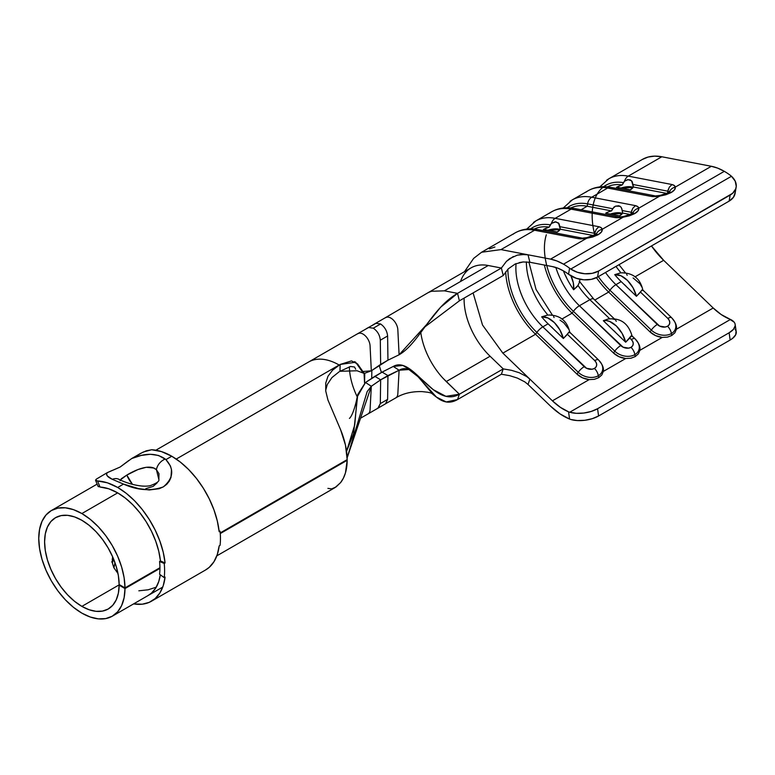<?xml version="1.0" encoding="UTF-8"?>
<svg xmlns="http://www.w3.org/2000/svg" width="775" height="775" viewBox="0 0 775 775"><rect width="100%" height="100%" fill="white"/><g stroke="black" fill="none" stroke-linecap="round" stroke-linejoin="round"><path stroke-width="1.16" d="M601.807 374.974L603.337 371.428A15.781 11.518 19.1 0 0 602.136 364.986L601.536 363.853A14.58 10.656 -160.9 0 1 598.329 375.72L598.649 377.706L601.788 374.993L603.337 371.428L603.386 368.832L602.097 364.918M598.862 360.356A14.58 10.656 -160.9 0 1 601.536 363.853L598.6 359.988A8.273 3.022 133.9 0 0 594.716 360.608L596.227 362.671L596.702 364.889L596.082 366.904L594.444 368.435L592.061 369.229L586.53 368.27L542.849 326.847A55.819 32.221 60 0 1 516.072 263.607A55.819 32.221 60 0 0 542.849 326.847L548.099 323.814L542.849 326.847A8.273 3.022 133.9 0 0 536.862 332.436L535.554 334.257L502.859 353.138L482.515 325.025L473.099 292.911L482.515 325.025L502.859 353.138L535.554 334.257L576.929 374.083L582.519 377.822L589.184 379.605L552.41 400.83L502.859 353.138L529.877 379.14L528.027 384.478L550.56 406.168L559.976 413.86L569.586 419.062L568.55 411.816L560.403 407.369L552.41 400.83L529.877 379.14L528.027 384.478L550.56 406.168A57.883 33.422 60 0 0 569.586 419.062L570.778 419.478L569.586 419.062L568.55 411.816A49.61 28.646 60 0 1 552.41 400.83L589.184 379.605L594.28 379.333L598.649 377.706L598.329 375.72A14.58 10.656 -160.9 0 1 578.237 372.262L576.929 374.083A15.781 11.518 19.1 0 0 589.184 379.605M598.348 276.627A59.946 34.613 -120 0 0 609.954 290.247L608.646 292.068L594.803 300.061L608.646 292.068A62.019 35.805 60 0 1 596.43 277.673A62.019 35.805 -120 0 0 608.646 292.068L650.012 331.884L655.611 335.623L662.276 337.406L639.879 350.329A15.781 11.518 19.1 0 0 638.687 343.887L638.087 342.753A14.58 10.656 -160.9 0 1 634.87 354.621L635.19 356.607L638.338 353.894L639.879 350.329L639.927 347.733L638.358 343.315M635.403 339.256A14.58 10.656 -160.9 0 1 638.087 342.753L635.142 338.888A8.273 3.022 133.9 0 0 631.267 339.508L632.768 341.572L633.243 343.79L632.623 345.805L630.995 347.336L628.602 348.13L623.071 347.171L579.4 305.747A55.819 32.221 60 0 1 555.84 267.472A55.819 32.221 60 0 0 579.4 305.747L589.891 299.692L579.4 305.747A8.273 3.022 133.9 0 0 573.403 311.347L572.095 313.168L561.827 319.097L572.095 313.168L613.471 352.983L619.07 356.723L625.735 358.505L603.337 371.428L625.735 358.505L630.821 358.234L635.19 356.607L634.87 354.621A14.58 10.656 -160.9 0 1 614.778 351.162L613.471 352.983A15.781 11.518 19.1 0 0 625.735 358.505M674.889 332.775L676.43 329.23A15.781 11.518 19.1 0 0 675.228 322.787L674.628 321.654A14.58 10.656 -160.9 0 1 671.412 333.531L671.731 335.507L674.88 332.795L676.43 329.23L713.203 308.004A49.61 28.646 -120 0 0 729.343 318.98L734.167 322.187M671.944 318.157A14.58 10.656 -160.9 0 1 674.628 321.654L671.692 317.789A8.273 3.022 133.9 0 0 667.808 318.409L669.309 320.482L669.784 322.691L669.164 324.715L667.537 326.236L665.144 327.031L659.612 326.081L615.941 284.657A55.819 32.221 60 0 1 605.498 272.49M340.583 429.689L345.456 445.034L347.171 459.623L220.207 532.929L347.171 459.623A60.983 35.204 -120 0 0 340.583 429.689L327.941 400.007L325.762 391.113L325.713 383.16L327.999 376.214L332.533 370.208L340.157 364.444L355.677 362.245L362.157 371.564L371.322 370.808L387.955 360.181L380.651 364.395L380.302 340.206L387.607 335.992C387.064 330.915 384.72 326.914 380.593 323.969L373.288 328.193L368.706 327.515L373.288 328.193L380.593 323.969L376.011 323.291L366.381 328.658M81.869 606.379A52.71 30.438 60 0 1 47.43 559.928A52.71 30.438 60 0 1 55.519 517.69A52.71 30.438 60 0 1 81.869 520.296A52.71 30.438 60 0 1 119.147 584.524L124.988 587.896L159.931 567.726L124.988 587.896L124.116 577.724L121.627 567L117.626 556.14L112.259 545.561L105.739 535.651L98.309 526.797L90.249 519.337L81.869 513.544A60.983 35.204 60 0 1 124.988 587.896L119.147 584.524L118.381 575.728L116.221 566.467L112.763 557.089L108.122 547.944L102.484 539.39L96.071 531.737L89.106 525.295L81.869 520.296L74.603 516.925L67.609 515.336L61.167 515.598L55.519 517.69L50.879 521.536L47.43 526.99L45.308 533.839L44.601 541.822L45.308 550.628L47.43 559.928L50.879 569.363L55.519 578.557L61.167 587.169L67.609 594.871L74.603 601.352L81.869 606.379L119.437 584.689L81.869 606.379A52.71 30.438 60 0 0 108.229 608.995A52.71 30.438 60 0 0 119.147 585.193L118.381 593.107L116.221 599.879L112.763 605.265L108.122 609.053L102.484 611.097L96.071 611.33L89.106 609.741L81.869 606.379M113.857 567.736L117.984 573.519L113.857 567.736L112.549 563.638L113.857 567.736M112.288 559.385L112.549 563.638L112.646 556.828L112.288 559.385M119.728 584.863L119.147 585.193L124.988 588.574A60.983 35.204 60 0 1 112.365 616.154A60.983 35.204 60 0 1 81.869 613.132A60.983 35.204 60 0 1 42.034 559.395A60.983 35.204 60 0 1 51.383 510.531A60.983 35.204 60 0 1 81.869 513.544L117.684 492.871L81.869 513.544L73.46 509.65L65.371 507.809L57.912 508.109L51.383 510.531L46.016 514.978L42.034 521.284L39.583 529.209L38.75 538.441L39.583 548.632L42.034 559.395L46.016 570.303L51.383 580.95L57.912 590.908L65.371 599.811L73.46 607.319L81.869 613.132L90.249 617.016L98.309 618.867L105.739 618.586L112.259 616.212L117.626 611.824L121.627 605.585L124.116 597.728L124.988 588.574L119.147 585.193L119.728 584.863M308.634 362.002A60.983 35.204 60 0 1 309.835 361.363A60.983 35.204 60 0 1 319.126 359.154A60.983 35.204 60 0 1 339.14 365.015L176.235 459.071L339.14 365.015A60.983 35.204 -120 0 0 319.126 359.154A60.983 35.204 -120 0 0 309.835 361.363A60.983 35.204 -120 0 0 308.644 361.993L155.862 450.207M481.653 252.214L501.008 249.598L534.547 230.233L577.714 238.535A14.279 5.212 -13.9 0 0 578.286 238.632A14.279 5.212 -13.9 0 0 586.656 238.283L550.56 259.121A57.883 33.422 60 0 1 563.512 264.168L724.305 171.333A57.883 33.422 -120 0 0 711.353 166.286L675.257 187.124L674.618 189.681L670.976 192.665L665.744 194.796L659.748 196.085L638.716 208.223L638.077 210.781L634.434 213.755L629.203 215.896L623.197 217.184L602.165 229.322L601.536 231.88L597.893 234.854L592.662 236.995L586.656 238.283L550.56 259.121L501.008 249.598L534.547 230.233L577.714 238.535A14.279 5.212 -13.9 0 0 578.286 238.632L586.656 238.283A8.273 1.327 -100.2 0 1 587.043 237.615A8.273 1.327 79.8 0 0 586.656 238.283L597.893 234.854A8.273 4.776 -120 0 0 595.074 235.038A8.273 4.776 60 0 1 597.893 234.854L598.329 234.602A8.273 4.776 -120 0 0 595.52 234.786A8.273 4.776 -120 0 0 595.297 234.922M460.612 281.248A62.019 35.805 60 0 1 488.24 265.505L501.386 268.034L506.414 261.378L509.669 258.618L517.293 255.149L524.859 254.423L528.027 254.791L529.877 262.26L552.41 266.59A49.61 28.646 60 0 1 563.512 270.921A49.61 28.646 60 0 1 568.55 274.253L569.586 268.198A57.883 33.422 -120 0 0 563.512 264.168L556.954 260.991L550.56 259.121L528.027 254.791L529.877 262.26L552.41 266.59L557.893 268.198L563.512 270.921A49.61 28.646 60 0 1 568.55 274.253L576.319 278.312L583.827 279.804L591.248 279.378L597.564 277.072L729.12 201.122L733.46 197.276L735.223 192.403M566.661 277.983L565.237 275.115A55.819 32.221 -120 0 1 563.386 270.843A55.819 32.221 -120 0 0 565.227 275.106L566.816 278.38A55.819 32.221 -120 0 0 573.645 289.763L577.278 286.517M595.51 234.786A8.273 4.776 60 0 1 598.329 234.602C601.264 232.81 602.543 231.047 602.165 229.322A14.279 5.212 -13.9 0 0 598.891 226.736A14.279 5.212 -13.9 0 0 598.358 226.62L555.181 218.327L571.088 209.143L614.255 217.436A14.279 5.212 -13.9 0 0 614.827 217.533A14.279 5.212 -13.9 0 0 623.197 217.184L602.165 229.322L601.255 227.773L598.891 226.736A14.279 5.212 -13.9 0 0 598.358 226.62L555.181 218.327L571.088 209.143L614.255 217.436A14.279 5.212 -13.9 0 0 614.827 217.533L623.197 217.184A8.273 1.327 -100.2 0 1 623.584 216.516A8.273 1.327 79.8 0 0 623.197 217.184L634.434 213.755A8.273 4.776 -120 0 0 631.615 213.939A8.273 4.776 60 0 1 634.434 213.755L634.87 213.503A8.273 4.776 -120 0 0 632.061 213.687A8.273 4.776 -120 0 0 631.848 213.822M736.143 187.259A20.673 13.853 -170.3 0 1 730.147 195.068L729.12 201.122A20.673 13.853 9.7 0 0 735.107 193.314L736.143 187.259A20.673 13.853 -170.3 0 0 731.474 176.274L730.379 175.363A57.883 33.422 -120 0 0 724.305 171.333L563.512 264.168A57.883 33.422 60 0 1 569.586 268.198L570.778 269.051L731.474 176.274L735.194 181.127L736.25 186.349L735.717 188.877L732.607 193.314L598.591 271.027L730.147 195.068L729.12 201.122L597.564 277.072L598.591 271.027L592.284 273.323L584.863 273.759L577.346 272.267L570.778 269.051L731.474 176.274L730.379 175.363A57.883 33.422 -120 0 0 724.305 171.333L717.747 168.156L711.353 166.286L675.257 187.124L674.337 185.574L671.973 184.537A14.279 5.212 -13.9 0 0 671.441 184.421L628.263 176.128L661.802 156.763L711.353 166.286L661.802 156.763A70.283 40.581 -120 0 0 642.388 159.417L608.85 178.773A70.283 40.581 60 0 1 628.263 176.128A8.273 6.035 100.9 0 0 624.495 181.224L627.459 179.742L630.23 179.887L632.09 181.457L633.02 184.498L667.827 191.183L633.02 184.498L633.349 186.988L666.965 193.45L633.349 186.988A10.337 3.768 166.1 0 1 630.337 189.807L633.349 186.988L631.606 180.788L628.089 179.645L624.592 181.137M632.584 214.016L633.165 212.892L632.061 213.687A8.273 4.776 60 0 1 634.87 213.503C637.806 211.711 639.084 209.957 638.716 208.223A14.279 5.212 -13.9 0 0 635.432 205.637A14.279 5.212 -13.9 0 0 634.899 205.52L591.722 197.228L607.629 188.044L650.806 196.337A14.279 5.212 -13.9 0 0 651.378 196.433L659.748 196.085L638.716 208.223L637.796 206.673L635.432 205.637A14.279 5.212 -13.9 0 0 634.899 205.52L591.722 197.228A8.273 6.035 100.9 0 0 587.586 203.883L587.208 206.237L581.105 209.763L587.208 206.237A64.083 36.997 -120 0 0 570.817 207.952A64.083 36.997 60 0 1 587.208 206.237L587.586 203.883A66.146 38.188 -120 0 0 567.184 207.778A66.146 38.188 60 0 1 587.586 203.883A8.273 6.035 -79.1 0 1 591.722 197.228L607.629 188.044A70.283 40.581 -120 0 0 588.215 190.689L572.308 199.873A70.283 40.581 60 0 1 591.722 197.228A70.283 40.581 -120 0 0 570.022 201.384M579.206 281.373L579.652 281.838L577.995 285.423A55.819 32.221 -120 0 0 589.891 299.692A8.273 3.022 -46.1 0 1 593.766 299.063A8.273 3.022 -46.1 0 1 594.028 299.431M565.227 275.106A12.4 7.159 60 0 1 566.816 278.38A55.819 32.221 -120 0 1 565.227 275.106A55.819 32.221 -120 0 0 566.816 278.38A55.819 32.221 -120 0 0 573.645 289.763L577.995 285.423A55.819 32.221 -120 0 0 589.891 299.692L609.731 318.787L589.891 299.692A8.273 3.022 133.9 0 1 593.776 299.073L614.323 318.845M566.477 277.547A66.146 38.188 60 0 1 565.488 275.551A66.146 38.188 -120 0 0 566.477 277.547M619.186 185.961L616.503 187.269A64.083 36.997 60 0 1 619.341 187.686L617.646 188.664L619.341 187.686A64.083 36.997 -120 0 0 616.503 187.269L622.296 184.896A64.083 36.997 -120 0 0 607.358 186.862A64.083 36.997 60 0 1 622.296 184.896L624.495 181.224A8.273 6.035 -79.1 0 1 628.263 176.128L661.802 156.763L654.662 156.133L648.084 157.054L642.213 159.514M643.008 290.722C640.402 278.506 632.972 272.548 620.697 272.848L614.74 274.66A55.819 32.221 -120 0 0 621.192 281.625L615.941 284.657L621.192 281.625L636.43 296.292L640.508 292.136L667.808 318.409A8.273 3.022 -46.1 0 1 671.692 317.789L642.64 289.821M615.999 266.435A55.819 32.221 -120 0 0 620.32 272.015M622.974 272.81L624.669 273.071M619.341 187.686L630.337 189.807L619.341 187.686M585.919 192.2A70.283 40.581 60 0 1 607.629 188.044L650.806 196.337A14.279 5.212 -13.9 0 0 651.378 196.433A14.279 5.212 -13.9 0 0 659.748 196.085L671.412 192.403C674.347 190.611 675.626 188.858 675.257 187.124A14.279 5.212 -13.9 0 0 671.973 184.537A14.279 5.212 -13.9 0 0 671.441 184.421L628.263 176.128A70.283 40.581 -120 0 0 606.563 180.284M667.633 192.588L668.35 192.733L667.633 192.588M735.049 323.853L735.223 325.636L733.46 329.336L729.12 332.775L730.147 340.022A20.673 9.639 -8.1 0 0 736.231 331.778L735.194 324.531A20.673 9.639 171.9 0 0 730.447 319.455L569.751 412.232A20.673 9.639 171.9 0 0 597.564 408.725L729.12 332.775L597.564 408.725L598.591 415.972L730.147 340.022L598.591 415.972A20.673 9.639 -8.1 0 1 570.778 419.478L577.346 420.563L584.863 420.282L592.284 418.674L598.591 415.972L597.564 408.725L591.248 411.438L583.827 413.036L576.319 413.317L569.751 412.232L730.447 319.455L721.186 314.534L713.203 308.004L663.652 260.303L651.465 245.956A62.019 35.805 -120 0 0 663.652 260.303L634.919 276.898L663.652 260.303L713.203 308.004L676.43 329.23L676.478 326.633L675.19 322.72M627.188 275.328L626.655 274.311M633.107 187.453A10.337 3.768 -13.9 0 0 621.066 188.025L633.107 187.453M546.104 228.16L543.42 229.468A64.083 36.997 60 0 1 546.249 229.884L544.563 230.863L546.249 229.884A64.083 36.997 -120 0 0 543.42 229.468L549.213 227.094A64.083 36.997 -120 0 0 534.275 229.051A64.083 36.997 60 0 1 549.213 227.094L551.413 223.423L555.849 221.824L559.007 223.655L559.928 226.688L594.745 233.382L559.928 226.688L560.257 229.187L593.882 235.639L560.257 229.187A10.337 3.768 166.1 0 1 557.254 231.996L560.257 229.187L558.523 222.987L555.007 221.844L551.5 223.336M569.925 332.911C567.319 320.705 559.879 314.747 547.605 315.047L541.657 316.849A55.819 32.221 -120 0 0 548.099 323.814L563.347 338.491L567.426 334.335L594.716 360.608A8.273 3.022 -46.1 0 1 598.6 359.988L569.548 332.02M545.997 312.713A55.819 32.221 -120 0 1 526.37 261.882A55.819 32.221 -120 0 0 547.227 314.214M549.882 315.008L551.587 315.27M546.249 229.884L557.254 231.996L546.249 229.884M549.378 213.299A70.283 40.581 60 0 1 571.088 209.143A70.283 40.581 -120 0 0 551.674 211.788L535.767 220.972A70.283 40.581 60 0 1 555.181 218.327A8.273 6.035 100.9 0 0 551.413 223.423A8.273 6.035 -79.1 0 1 555.181 218.327A70.283 40.581 -120 0 0 533.471 222.483M594.541 234.786L595.268 234.922L594.541 234.786M544.35 265.04A62.019 35.805 -120 0 0 572.095 313.168A62.019 35.805 60 0 1 544.35 265.04M554.096 317.527L553.573 316.51M560.015 229.652A10.337 3.768 -13.9 0 0 547.973 230.214L560.015 229.652M605.721 213.193L619.583 215.857L605.721 213.193A10.337 3.768 166.1 0 1 611.543 210.916L587.208 206.237L611.543 210.916L613.897 207.138L615.544 206.14L618.847 205.772L621.163 207.235L622.267 210.548L631.286 212.282L622.267 210.548L622.596 213.038L630.424 214.549L622.596 213.038A10.337 3.768 166.1 0 1 619.583 215.857L622.596 213.038L621.831 208.669M611.543 210.916L612.628 208.698L587.586 203.883L612.628 208.698L615.544 206.14L620.165 206.276M622.354 213.513A10.337 3.768 -13.9 0 0 610.312 214.074L622.354 213.513M622.296 184.896L623.381 182.648A66.146 38.188 -120 0 0 603.725 186.678M594.851 235.183A66.146 38.188 60 0 1 623.381 182.648L624.495 181.224M614.74 274.66A55.819 32.221 -120 0 0 621.192 281.625L623.904 284.241A12.4 7.159 60 0 1 626.607 286.847L636.43 296.292L633.049 287.806L627.518 280.463L620.969 275.764L614.74 274.66C618.653 274.205 622.79 276.016 627.14 280.095C631.732 284.657 634.822 290.053 636.43 296.292L642.427 289.714L642.833 290.131L641.778 290.102L640.508 292.136L667.808 318.409A7.421 5.425 -160.9 0 1 667.537 326.236A8.273 4.776 60 0 1 671.412 333.531A14.58 10.656 -160.9 0 1 651.32 330.063L650.012 331.884A15.781 11.518 19.1 0 0 662.276 337.406L667.362 337.135L671.731 335.507L671.412 333.531A14.58 10.656 19.1 0 0 674.715 321.828M549.213 227.094L550.298 224.847A66.146 38.188 -120 0 0 530.643 228.877A66.146 38.188 60 0 1 550.298 224.847L551.413 223.423M541.657 316.849A55.819 32.221 -120 0 0 548.099 323.814L550.812 326.43A12.4 7.159 60 0 1 553.524 329.036L563.347 338.491L559.957 330.005L554.435 322.662L547.886 317.953L541.657 316.849C545.571 316.403 549.698 318.215 554.057 322.293C558.639 326.847 561.739 332.252 563.347 338.491L569.334 331.913L569.741 332.33L568.695 332.291L567.426 334.335L594.716 360.608A7.421 5.425 -160.9 0 1 594.444 368.435A8.273 4.776 60 0 1 598.329 375.72A14.58 10.656 19.1 0 0 601.632 364.027M608.123 319.009L603.328 320.705L625.677 342.221L629.755 338.065L631.267 339.508A8.273 3.022 -46.1 0 1 635.142 338.888L631.887 335.749M616.28 321.334A12.206 1.647 47 0 1 615.708 320.298M632.255 336.641C628.651 323.398 620.533 317.537 607.891 319.058L611.795 318.767L614.943 319.542M607.891 319.058L603.328 320.705C607.377 319.91 611.727 321.683 616.396 326.023C620.978 330.576 624.069 335.982 625.677 342.221L631.131 335.914L632.08 336.059L631.625 335.643L629.755 338.065L631.267 339.508A7.421 5.425 -160.9 0 1 630.995 347.336A8.273 4.776 60 0 1 634.87 354.621A14.58 10.656 19.1 0 0 638.174 342.928M615.863 332.766L625.677 342.221L622.16 333.483L616.396 326.023L609.634 321.431L606.331 320.559L603.328 320.705L613.151 330.16A12.4 7.159 60 0 1 615.863 332.766M505.658 271.87A62.019 35.805 -120 0 0 535.554 334.257A62.019 35.805 60 0 1 505.658 271.87M568.869 329.385L563.774 322.768L560.015 320.143M512.837 234.399A70.283 40.581 60 0 1 534.547 230.233A70.283 40.581 -120 0 0 515.133 232.888L517.681 231.58C523.91 228.838 530.662 228.179 537.957 229.594A8.273 6.035 -79.1 0 1 540.533 231.047M735.194 324.531A20.673 9.639 171.9 0 1 729.12 332.775L730.147 340.022L732.607 338.365L735.717 334.732L736.076 331.09L735.194 329.423M569.751 412.232L568.55 411.816L569.751 412.232M667.595 337.086L671.731 335.507M638.338 353.894L639.879 350.329L662.276 337.406M631.053 358.186L635.19 356.607M594.512 379.275L598.649 377.706M641.962 287.186L639.869 283.708L633.107 277.944M517.293 255.149L521.207 254.5L528.027 254.791L501.008 249.598L481.595 252.243L515.133 232.888M528.027 384.478L524.869 381.91L517.332 378.064L509.688 375.672L501.386 374.228L503.237 368.9L459.391 394.213L457.541 399.551L501.386 374.228L503.237 368.9L511.519 370.324L519.143 372.707L526.709 376.573L529.877 379.14L526.709 376.573L519.143 372.707L511.519 370.324L503.237 368.9L459.391 394.213L446.245 381.562L490.091 356.238L503.237 368.9L490.091 356.238L446.245 381.562L442.951 378.19A53.746 31.029 60 0 1 420.796 332.533A53.746 31.029 60 0 0 442.951 378.19L459.391 394.213C433.564 409.123 413.123 354.989 393.254 366.449L399.096 370.227C419.198 358.622 431.404 414.644 457.541 399.551L501.386 374.228L509.688 375.672L517.332 378.064L524.869 381.91L528.027 384.478M372.872 324.919L383.925 318.535A60.983 35.204 60 0 1 386.241 317.382A9.92 5.725 60 0 1 393.555 320.278A9.92 5.725 60 0 1 397.837 329.724L399.096 354.776L426.773 324.386L440.626 307.229L457.541 293.357L444.395 290.828L431.607 291.274L444.395 290.828L488.24 265.505A62.019 35.805 -120 0 0 471.113 267.85L427.257 293.163A62.019 35.805 60 0 1 431.607 291.274A62.019 35.805 -120 0 0 427.238 293.173A62.019 35.805 -120 0 0 426.909 293.376A62.019 35.805 60 0 1 427.257 293.163L383.945 318.525A60.983 35.204 60 0 1 386.241 317.382A9.92 5.725 60 0 1 393.555 320.278A9.92 5.725 60 0 1 397.837 329.724L399.096 354.776C419.198 343.17 431.404 308.44 457.541 293.357L459.391 300.826L424.991 326.817L459.391 300.826L503.237 275.512L501.386 268.034L457.541 293.357L459.391 300.826L503.237 275.512L501.386 268.034L457.541 293.357L444.395 290.828L488.24 265.505L501.386 268.034L506.414 261.378L513.37 256.496M519.182 262.609L523.077 261.969L529.877 262.26L523.077 261.969L515.239 263.965L508.284 268.828L503.237 275.512L508.284 268.828L515.239 263.965M464.138 298.084A53.746 31.029 -120 0 0 490.091 356.238A53.746 31.029 -120 0 1 464.138 298.084M387.607 399.387L387.955 375.594L380.651 379.818L374.8 376.33L382.114 372.107L387.955 375.594L387.607 399.387L380.302 403.601L378.258 408.008L385.553 403.794L387.607 399.387L380.302 403.601L380.651 379.818L399.096 370.227L408.88 369.53L417.928 376.611L436.48 397.12L446.235 401.944L457.541 399.551L459.391 394.213L445.916 396.335L433.206 389.631M379.227 365.238A52.71 30.438 -120 0 0 381.474 372.475A52.71 30.438 -120 0 1 379.227 365.238M378.258 408.008L368.018 413.918A9.92 5.725 60 0 1 367.873 413.995A9.92 5.725 -120 0 0 367.97 413.947A9.92 5.725 -120 0 0 370.062 409.859L371.322 386.26L365.48 382.492L382.114 372.107L387.955 375.594L399.096 370.227L398.631 378.927L399.096 370.227L393.254 366.449L382.114 372.107L393.254 366.449L402.845 365.432L412.649 371.167L433.332 389.718M398.631 378.927L397.837 393.816A9.92 5.725 60 0 1 395.986 397.769A9.92 5.725 60 0 1 395.754 397.904A9.92 5.725 60 0 0 395.802 397.875A9.92 5.725 60 0 0 397.837 393.816L398.631 378.927M347.171 460.292L346.59 459.963L347.171 460.292L220.255 533.568L347.171 460.292L345.456 472.895L343.393 478.165L340.583 482.622A60.983 35.204 -120 0 0 347.171 460.292M159.931 568.404L124.988 588.574L159.931 568.404M327.903 488.376L331.623 488.899L336.118 486.903L340.583 482.622L335.052 487.582L216.845 555.83M331.933 377.58L339.15 371.777L331.933 377.58L327.273 384.516L331.933 377.58M138.851 590.802L148.161 589.794L156.269 587.169M356.016 334.645A60.983 35.204 60 0 1 356.132 334.577A60.983 35.204 60 0 1 358.467 333.424A9.92 5.725 60 0 1 365.781 336.311A9.92 5.725 60 0 1 370.062 345.757L371.322 370.808L370.062 345.757A9.92 5.725 -120 0 0 365.781 336.311A9.92 5.725 -120 0 0 358.467 333.424A60.983 35.204 -120 0 0 356.229 334.529M377.9 408.183L380.302 403.601L380.651 379.818L371.322 386.26L367.185 391.559L347.142 457.851L371.322 386.26L370.062 409.859M365.48 382.492L357.769 394.465L353.584 433.642L346.57 451.331L354.737 424.894L357.246 396.8L365.48 382.492L371.322 386.26L380.651 379.818L374.8 376.33L365.48 382.492M371.845 325.655L376.011 323.291L380.593 323.969C384.72 326.914 387.064 330.915 387.607 335.992L387.955 360.181L387.607 335.992L380.302 340.206C379.847 335.12 377.512 331.109 373.288 328.193C377.512 331.109 379.847 335.12 380.302 340.206L380.651 364.395L371.322 370.808L364.24 373.434L357.556 363.95L351.521 360.908L340.157 364.444L339.963 371.302L357.072 370.76L364.24 373.434M357.236 396.848A52.71 30.438 60 0 1 349.38 366.808A52.71 30.438 -120 0 0 357.236 396.848M354.533 367.011L355.696 369.239L354.533 367.011L350.523 366.478L339.963 371.302M364.57 382.811L364.754 373.598L364.57 374.819L363.911 372.814M371.845 370.382L371.729 378.239L371.845 370.382M368.706 327.515A60.983 35.204 -120 0 0 368.125 327.767L356.151 334.567M399.096 354.776L387.955 360.181L399.096 354.776M364.056 373.356L364.57 382.86M671.973 184.537L669.29 187.23L667.827 191.212A7.12 2.596 166.1 0 1 669.164 192.229A7.12 2.596 166.1 0 0 667.827 191.212L667.43 193.566M650.012 331.884L651.32 330.063L609.954 290.247L608.646 292.068L650.012 331.884M588.215 190.689L590.773 189.381C596.992 186.649 603.754 185.981 611.039 187.395A8.273 6.035 100.9 0 0 607.629 188.044A8.273 6.035 -79.1 0 1 611.039 187.395A8.273 6.035 -79.1 0 1 613.616 188.858M651.378 196.433L660.126 195.416A8.273 1.327 79.8 0 0 659.748 196.085A8.273 1.327 -100.2 0 1 660.126 195.416L668.166 192.839A8.273 4.776 60 0 1 670.976 192.665A8.273 4.776 -120 0 0 668.166 192.839L668.602 192.588A8.273 4.776 -120 0 0 668.389 192.723M671.412 192.403A8.273 4.776 -120 0 0 668.602 192.588A8.273 4.776 60 0 1 671.412 192.403M675.257 187.124A8.273 7.682 175.4 0 0 669.309 192.132A8.273 7.682 -4.6 0 1 675.257 187.124M671.412 333.531A8.273 4.776 -120 0 0 667.537 326.236A7.421 5.425 -160.9 0 1 657.307 324.473A8.273 3.022 133.9 0 0 651.32 330.063A14.58 10.656 19.1 0 0 671.412 333.531M609.954 290.247L651.32 330.063A8.273 3.022 -46.1 0 1 657.307 324.473L615.941 284.657A8.273 3.022 133.9 0 0 609.954 290.247A8.273 3.022 -46.1 0 1 615.941 284.657M635.432 205.637L632.749 208.33L631.276 212.302A7.12 2.596 166.1 0 1 632.623 213.328A7.12 2.596 166.1 0 0 631.276 212.302L630.889 214.665M598.891 226.736L596.208 229.429L594.735 233.401A7.12 2.596 166.1 0 1 596.082 234.428A7.12 2.596 166.1 0 0 594.735 233.401L594.347 235.765M546.753 265.505A59.946 34.613 -120 0 0 573.403 311.347L572.095 313.168L613.471 352.983L614.778 351.162L573.403 311.347L614.778 351.162A14.58 10.656 19.1 0 0 634.87 354.621A8.273 4.776 -120 0 0 630.995 347.336A7.421 5.425 -160.9 0 1 620.765 345.573A8.273 3.022 133.9 0 0 614.778 351.162A8.273 3.022 -46.1 0 1 620.765 345.573L579.4 305.747A8.273 3.022 -46.1 0 0 573.403 311.347A59.946 34.613 -120 0 1 546.336 234.767M507.887 269.235A59.946 34.613 -120 0 0 536.862 332.436L535.554 334.257L576.929 374.083L578.237 372.262L536.862 332.436L578.237 372.262A14.58 10.656 19.1 0 0 598.329 375.72A8.273 4.776 -120 0 0 594.444 368.435A7.421 5.425 -160.9 0 1 584.224 366.672A8.273 3.022 133.9 0 0 578.237 372.262A8.273 3.022 -46.1 0 1 584.224 366.672L542.849 326.847A8.273 3.022 -46.1 0 0 536.862 332.436A59.946 34.613 -120 0 1 507.887 269.235M551.674 211.788L554.222 210.48C560.451 207.739 567.213 207.08 574.498 208.494A8.273 6.035 100.9 0 0 571.088 209.143A8.273 6.035 -79.1 0 1 574.488 208.494A8.273 6.035 -79.1 0 1 577.075 209.957M614.827 217.533L623.584 216.516L632.061 213.687M638.716 208.223A8.273 7.682 175.4 0 0 632.768 213.232A8.273 7.682 -4.6 0 1 638.716 208.223M534.547 230.233A8.273 6.035 -79.1 0 1 537.947 229.594A8.273 6.035 100.9 0 0 534.547 230.233M578.286 238.632L587.033 237.615L596.624 233.992L596.043 235.116M602.165 229.322A8.273 7.682 175.4 0 0 596.227 234.331A8.273 7.682 -4.6 0 1 602.165 229.322M332.533 370.208L340.157 364.444L339.954 371.302M327.273 384.516L325.665 390.377M325.762 391.113L325.713 383.16M568.55 274.253L569.751 275.096A20.673 13.853 9.7 0 0 597.564 277.072L598.591 271.027A20.673 13.853 -170.3 0 1 570.778 269.051L569.586 268.198L568.55 274.253M494.915 247.002L489.48 248.862M577.995 285.423L579.652 281.838M570.71 275.232C573.2 280.492 574.178 285.326 573.645 289.763L573.316 282.807L570.71 275.232M595.258 231.386L594.735 233.401M631.799 210.296L631.276 212.302M668.35 189.197L667.827 191.212M112.385 470.367L107.124 472.721C105.671 474.833 107.396 477.032 112.297 479.318L107.328 475.947L106.592 474.377L107.124 472.721L96.381 479.095L95.577 480.074L97.543 480.984A67.599 39.031 60 0 1 117.684 487.475L123.525 484.104L117.684 487.475A67.599 39.031 60 0 1 165.085 562.941L164.213 563.454A67.599 39.031 60 0 1 164.213 577.627L165.085 577.123A67.599 39.031 60 0 1 151.483 601.206L205.569 569.983A67.599 39.031 -120 0 0 219.17 545.9L220.052 545.387A67.599 39.031 -120 0 0 220.052 531.214L219.17 531.718A67.599 39.031 -120 0 0 171.769 456.243L165.928 459.614L170.403 465.92L171.488 469.621L170.994 477.39L169.338 481.072L166.77 484.288L163.302 486.894L159.146 488.705L149.323 489.965L138.667 488.628L123.525 484.104L112.297 479.318A10.753 8.641 -60.6 0 1 119.292 479.483A10.753 8.641 119.4 0 0 112.297 479.318L123.525 484.104C137.611 490.401 150.873 491.331 163.302 486.894C173.542 478.204 174.414 469.108 165.928 459.614L165.269 459.052A10.753 7.518 131.5 0 0 156.434 469.718L158.865 479.551C159.485 481.275 156.598 483.319 150.214 485.683C141.069 487.64 126.548 483.232 119.331 479.502L118.788 479.231M120.067 480.694L121.317 478.747L126.819 475.085A20.673 11.935 -120 0 0 132.467 484.336L126.819 475.085L137.979 469.543L146.262 467.277L153.634 468.013L156.434 469.718L158.972 473.67L158.865 479.541M157.102 482.922L153.101 486.419L145.826 488.657M148.064 595.539L151.493 593.088L155.746 588.041L158.759 581.521L160.309 574.798A60.983 35.204 60 0 1 148.17 595.481M98.464 486.739L98.057 486.09L100.043 487.049A60.983 35.204 60 0 1 117.684 492.871A60.983 35.204 60 0 1 160.444 560.955L159.572 561.468A60.983 35.204 60 0 1 159.572 574.256L164.213 577.627L165.085 577.123L163.215 585.745L159.873 592.962L155.165 598.562L149.236 602.34L142.29 604.19L133.591 603.899A67.599 39.031 60 0 0 151.483 601.206M205.443 570.051L209.25 567.329L213.958 561.739L217.3 554.512L219.17 545.9L220.052 545.387A67.599 39.031 60 0 0 220.052 531.214L219.063 530.788L220.052 531.214L219.17 531.718L217.3 520.945L213.958 509.853L209.25 498.819L203.321 488.202L196.375 478.33L188.625 469.524L180.333 462.084L171.769 456.243L161.462 451.593L151.629 449.752L143.259 452.028L131.75 458.509L141.195 455.438L150.331 454.276L158.546 455.458L165.928 459.614L171.769 456.243A67.599 39.031 -120 0 0 151.629 449.752L146.252 450.817L140.633 453.375L131.75 458.509L120.115 467.044L107.124 472.721L96.381 479.095L95.577 480.074L95.974 480.713L95.577 480.074M100.043 487.049L108.665 488.763L117.684 492.871L125.414 498.141L132.893 504.854L139.878 512.788L146.146 521.701L151.493 531.282L155.746 541.241L158.759 551.238L160.444 560.955L165.085 562.941L163.215 552.168L159.873 541.086L155.165 530.052L149.236 519.424L142.29 509.553L134.54 500.757L126.257 493.317L117.684 487.475L107.376 482.815L97.543 480.984L100.043 487.049L97.543 480.984L95.974 480.713M113.809 560.548L111.648 561.991M120.261 479.996L126.819 475.085C134.908 470.154 149.807 463.373 156.434 469.718A10.753 7.518 -48.5 0 1 165.269 459.052C156.531 452.929 145.351 452.755 131.75 458.509M128.776 460.505L120.115 467.044L113.654 469.902M114.962 562.64L113.954 567.939L114.971 562.66M165.085 562.941L164.213 563.454L159.572 561.468L160.444 560.955L165.085 562.941M159.572 561.468A60.983 35.204 60 0 1 159.572 574.256L164.213 577.627A67.599 39.031 -120 0 0 164.213 563.454L159.572 561.468M97.127 484.113L51.383 510.531M563.241 208L572.308 199.873M579.642 281.577L593.776 299.073M619.002 264.701L625.551 272.994M528.908 262.105L536.038 289.453L552.459 315.183M608.85 178.773L599.792 186.911M535.767 220.972L526.7 229.1M481.595 252.243L473.651 258.385L464.477 271.676M429.863 386.88L430.406 387.355M436.48 397.12C430.755 393.051 432.944 393.235 427.548 392.218L422.278 391.617C411.961 391.317 403.126 393.409 395.793 397.885L385.94 403.533M112.365 616.154L162.76 587.062M355.677 362.245L354.543 361.615M356.19 334.548L308.663 361.993M368.028 413.908L360.54 418.18M357.246 396.8C355.028 408.367 351.647 416.727 349.418 418.423L349.418 418.423M611.039 187.395L654.768 195.794M669.135 192.917L669.716 191.803L668.602 192.588M574.498 208.494L618.227 216.893M537.957 229.594L581.676 237.993M579.855 279.262L579.661 281.8M98.067 486.39L95.587 480.374"/></g></svg>
